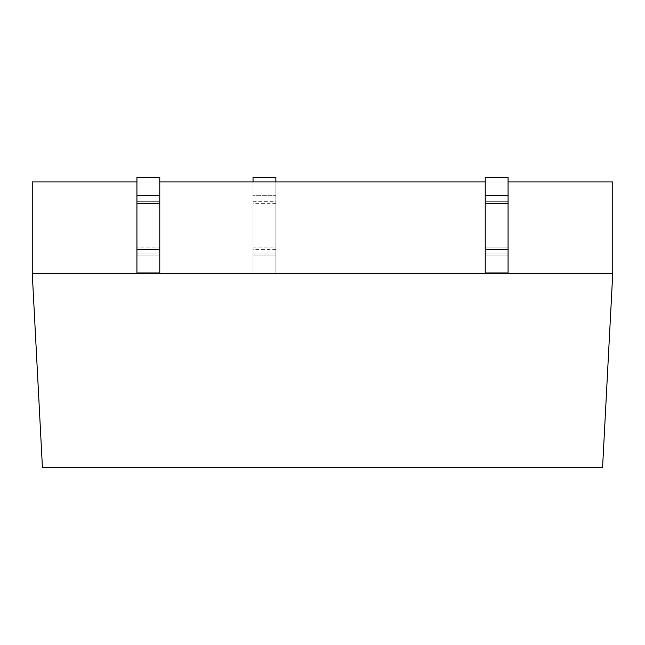 <?xml version="1.0" encoding="UTF-8"?>
<svg xmlns="http://www.w3.org/2000/svg" width="645" height="645" viewBox="0 0 645 645"><rect width="100%" height="100%" fill="white"/><g stroke="black" fill="none" stroke-linecap="round" stroke-linejoin="round"><path stroke-width="0.48" stroke-dasharray="3.23 2.42" d="M275.875 253.856L275.875 273.367L253.025 273.367L253.025 255.081L275.875 255.081L275.875 273.367L253.025 273.367L253.025 255.081L275.875 255.081L275.875 273.367L253.025 273.367L253.025 253.856L253.025 255.081L275.875 255.081L275.875 253.856L253.025 253.856M275.875 272.98L253.025 272.98M136.925 195.661L136.925 273.367L159.775 273.367L136.925 273.367L159.775 273.367L136.925 273.367L136.925 253.856L159.775 253.856L159.775 272.98L136.925 273.367L136.925 253.856L136.925 255.081L159.775 255.081L159.775 247.1L159.775 255.081L136.925 255.081L136.925 253.856L159.775 253.856L159.775 177.375L136.925 177.375L136.925 201.321L136.925 177.375L136.925 195.661L159.775 195.661M508.075 195.661L508.075 273.367L485.225 273.367L508.075 273.367L508.075 253.856L508.075 272.98L485.225 272.98L485.225 177.375L508.075 177.375L508.075 201.321L508.075 177.375L508.075 195.661L485.225 195.661M485.225 255.081L508.075 255.081L508.075 201.321L508.075 255.081L485.225 255.081L508.075 255.081L485.225 255.081L485.225 177.375L508.075 177.375L485.225 177.375L485.225 255.081M508.075 253.856L485.225 253.856L508.075 253.856M324.088 467.625L308.979 467.625L324.088 467.625M494.247 467.625L454.822 467.625L494.263 467.625L494.288 467.165L494.272 467.625M96.242 467.625L59.679 467.625L96.242 467.625L96.242 467.165L59.679 467.165L96.242 467.165M500.794 467.625L459.756 467.625L515.549 467.625L515.565 467.165L459.756 467.165L500.794 467.165M410.534 467.165L372.995 467.165L409.357 467.625L372.995 467.625L410.534 467.625M371.762 467.625L381.284 467.625L381.284 467.165L371.762 467.165L371.746 467.625M258.75 467.625L166.934 467.625L258.75 467.625L258.75 467.165L287.984 467.165L166.934 467.165L258.75 467.165M234.619 467.625L221.025 467.625L221.025 467.165L242.794 467.165L234.619 467.165L242.794 467.165L242.794 467.625L224.275 467.625L234.619 467.625M323.234 467.625L325.064 467.625M396.49 467.625L368.15 467.625L398.11 467.625L398.11 467.165L368.15 467.165L396.49 467.165M366.674 467.625L374.342 467.625L374.342 467.165L366.674 467.165M471.213 467.625L471.979 467.625M540.276 467.625L511.799 467.625L511.799 467.165L540.276 467.165L513.533 467.625L540.276 467.625C548.484 467.625 548.484 467.625 540.276 467.625C548.484 467.625 548.484 467.625 540.276 467.625M558.788 467.165L517.782 467.165L573.526 467.165L536.011 467.165L572.365 467.625L536.011 467.625L573.542 467.625L551.749 467.625M534.778 467.625L544.299 467.625L544.299 467.165L534.778 467.165M276.786 467.625L305.069 467.625L265.442 467.625L265.458 467.165L305.069 467.165L276.786 467.165M296.869 467.165L306.44 467.165L306.464 467.625L296.869 467.625M457.313 467.625L421.338 467.625L456.2 467.625L421.338 467.165L457.313 467.165M602.567 467.625L42.433 467.625L32.25 273.367L32.25 181.946L612.75 181.946L612.75 273.367L602.567 467.625M558.788 467.625L517.782 467.625L573.526 467.625L573.542 467.165L551.749 467.165M367.061 467.165L330.288 467.165L364.973 467.165L365.006 467.625L330.288 467.625L367.061 467.625M349.243 467.625L330.288 467.625L330.288 467.165L349.243 467.165L349.243 467.625M565.343 467.625L554.998 467.625L565.343 467.625M500.052 467.625L500.052 467.165L500.036 467.625L500.028 467.165L500.028 467.625L500.028 467.165L500.028 467.625L478.268 467.625M418.315 467.625L404.746 467.625L404.746 467.165L426.506 467.165L418.315 467.165L426.506 467.165L426.506 467.625L407.963 467.625L418.315 467.625M359.837 467.625L361.426 467.625M359.837 467.165L329.99 467.165L329.99 467.625L337.658 467.625L337.658 467.165L331.466 467.165L361.426 467.165M279.712 467.625L263.523 467.625C257.016 467.625 257.016 467.625 263.523 467.625L289.154 467.625M263.523 467.165L289.178 467.165L263.523 467.165C257.016 467.165 257.016 467.165 263.523 467.165L258.476 467.165L258.476 467.625L263.523 467.625M302.231 467.625L375.535 467.625L246.019 467.625L375.535 467.165L302.231 467.165M520.491 467.625L528.191 467.625M530.658 467.625L510.526 467.165L530.658 467.165M221.025 467.165L260.653 467.165L222.323 467.625L260.653 467.625L221.025 467.625M262.023 467.625L252.453 467.625L252.453 467.165L262.023 467.165L262.047 467.625M396.119 467.625L418.726 467.625L382.711 467.165L418.726 467.165L396.119 467.165L396.119 467.625M136.925 181.946L159.775 181.946M485.225 181.946L508.075 181.946M612.75 273.367L32.25 273.367M434.746 467.165L434.746 467.625L434.746 467.165M292.37 467.165L279.14 467.165L292.37 467.165L292.37 467.625L279.14 467.625L292.37 467.625M294.781 467.165L294.781 467.625M285.695 467.165L285.695 467.625M279.14 467.165L279.14 467.625M339.278 467.165L358.007 467.165L339.254 467.165L339.254 467.625L358.007 467.625L339.254 467.625L356.209 467.625L339.254 467.625L356.209 467.625L339.254 467.625L351.96 467.625L339.278 467.625L339.254 467.165L339.254 467.625M357.999 467.165L348.598 467.165M358.362 467.165L358.362 467.625M357.999 467.625L348.598 467.625M565.343 467.165L554.998 467.165L565.343 467.165M540.276 467.165C548.484 467.165 548.484 467.165 540.276 467.165C548.484 467.165 548.484 467.165 540.276 467.165M532.73 467.165L532.73 467.625L519.725 467.625L532.73 467.625L532.73 467.165L532.73 467.625M519.725 467.165L519.725 467.625M500.028 467.165L478.268 467.165M471.213 467.165L471.979 467.165M382.275 467.165L388.645 467.165L382.275 467.165M389.822 467.165L374.963 467.165L389.822 467.165L389.83 467.625L374.963 467.625L389.822 467.625M382.275 467.625L388.645 467.625L382.275 467.625M353.137 467.165L338.278 467.165L353.137 467.165L353.137 467.625L338.278 467.625L353.137 467.625M309.995 467.165L302.578 467.165L309.995 467.165M323.234 467.165L325.064 467.165M309.995 467.625L302.578 467.625L309.995 467.625M289.154 467.165L279.712 467.165M375.535 467.165L375.535 467.625M361.039 467.165L361.039 467.625M316.848 467.165L316.848 467.625M309.971 467.165L309.971 467.625M354.161 467.165L354.161 467.625M340.657 467.165L340.657 467.625M296.466 467.165L296.466 467.625M288.613 467.165L288.613 467.625M332.812 467.165L332.812 467.625M319.291 467.165L319.291 467.625M246.019 467.165L246.019 467.625M287.984 467.165L287.984 467.625M231.595 467.165L231.595 467.625M207.037 467.165L207.037 467.625M205.562 467.165L205.562 467.625M197.41 467.165L197.41 467.625M172.118 467.165L172.118 467.625M166.934 467.165L166.934 467.625M192.355 467.165L192.355 467.625M195.072 467.165L195.072 467.625M202.965 467.165L202.965 467.625M228.016 467.165L228.016 467.625M229.491 467.165L229.491 467.625M528.191 467.165L520.491 467.165M510.526 467.165L502.35 467.165L510.526 467.165M514.992 467.165L514.992 467.625M247.954 467.165L234.724 467.165L247.954 467.165L247.954 467.625L234.724 467.625L247.954 467.625M250.365 467.165L250.365 467.625M241.278 467.165L241.278 467.625M234.724 467.165L234.724 467.625M324.088 467.165L308.979 467.165L324.088 467.165M508.075 273.367L485.225 273.367L508.075 273.367M159.775 177.375L136.925 177.375L159.775 177.375L159.775 201.321L159.775 177.375M159.775 247.1L159.775 201.321L159.775 247.1L136.925 247.1L136.925 201.321L136.925 255.081L136.925 247.1L159.775 247.1M159.775 255.081L136.925 255.081L159.775 255.081M253.025 181.946L253.025 255.081L275.875 255.081L275.875 181.946M275.875 273.367L253.025 273.367L253.025 177.375L275.875 177.375L275.875 195.661L253.025 195.661L275.875 195.661L275.875 273.367M508.075 203.643L485.225 203.643M485.225 201.321L508.075 201.321L485.225 201.321M508.075 249.422L485.225 249.422M485.225 247.1L508.075 247.1L485.225 247.1M136.925 203.643L159.775 203.643M159.775 201.321L136.925 201.321L159.775 201.321M136.925 249.422L159.775 249.422M253.025 247.1L275.875 247.1M275.875 249.422L253.025 249.422M253.025 201.321L275.875 201.321M275.875 203.643L253.025 203.643M443.687 467.625L443.687 467.165M443.776 467.625L443.776 467.165M421.419 467.625L421.419 467.165M457.265 467.625L457.265 467.165M573.566 467.625L573.574 467.165M517.75 467.625L517.75 467.165M367.094 467.625L367.094 467.165M330.143 467.625L330.143 467.165L330.159 467.625M330.377 467.625L330.377 467.165M330.321 467.625L330.321 467.165M358.064 467.625L358.064 467.165M356.233 467.625L356.233 467.165M573.478 467.625L573.478 467.165M534.761 467.625L534.761 467.165M551.781 467.625L551.781 467.165M573.542 467.625L573.542 467.165L573.526 467.625M540.292 467.625L540.292 467.165L540.3 467.625M540.397 467.625L540.397 467.165M540.244 467.625L540.244 467.165M546.702 467.625L546.702 467.165M478.292 467.625L478.292 467.165M500.004 467.625L500.004 467.165M472.011 467.625L472.011 467.165M441.019 467.625L441.019 467.165L441.003 467.625M462.707 467.625L462.707 467.165M471.011 467.625L471.011 467.165M426.587 467.625L426.587 467.165M426.482 467.625L426.482 467.165M426.53 467.625L426.53 467.165L426.538 467.625M396.53 467.625L396.53 467.165M366.715 467.625L366.715 467.165M375.043 467.165L375.043 467.625M376.011 467.165L376.011 467.625M388.524 467.165L388.524 467.625M359.87 467.625L359.87 467.165M361.418 467.625L361.418 467.165M338.319 467.165L338.319 467.625M339.343 467.165L339.343 467.625M351.904 467.165L351.904 467.625M325.128 467.625L325.128 467.165M323.161 467.625L323.161 467.165M317.042 467.165L317.042 467.625M302.473 467.165L302.473 467.625M289.331 467.625L289.331 467.165M265.135 467.625L265.135 467.165M221.058 467.625L221.058 467.165M242.786 467.625L242.818 467.165M242.77 467.625L242.77 467.165M530.65 467.625L530.65 467.165M510.638 467.625L510.638 467.165L510.655 467.625M502.35 467.625L502.326 467.165M502.391 467.625L502.391 467.165M502.213 467.625L502.213 467.165M510.461 467.625L510.461 467.165M510.558 467.625L510.558 467.165M528.336 467.625L528.336 467.165M410.47 467.625L410.47 467.165M459.732 467.625L459.732 467.165M382.799 467.625L382.799 467.165M418.742 467.625L418.742 467.165M405.076 467.625L405.076 467.165M405.27 467.625L405.27 467.165M59.679 467.165L59.679 467.625M454.846 467.165L454.846 467.625M463.908 467.165L463.908 467.625M308.971 467.165L308.971 467.625M324.709 467.165L324.709 467.625"/><path stroke-width="0.97" d="M136.925 272.98L159.775 272.98L159.775 177.375L136.925 177.375L136.925 272.98M508.075 272.98L485.225 272.98L485.225 177.375L508.075 177.375L508.075 272.98M508.075 181.946L612.75 181.946L612.75 273.367L602.567 467.625L42.433 467.625L32.25 273.367L32.25 181.946L136.925 181.946M612.75 273.367L32.25 273.367M159.775 181.946L485.225 181.946M508.075 195.661L485.225 195.661M136.925 195.661L159.775 195.661M253.025 181.946L253.025 177.375L275.875 177.375L275.875 181.946M508.075 249.422L485.225 249.422M508.075 203.643L485.225 203.643M136.925 249.422L159.775 249.422M136.925 203.643L159.775 203.643"/></g></svg>
